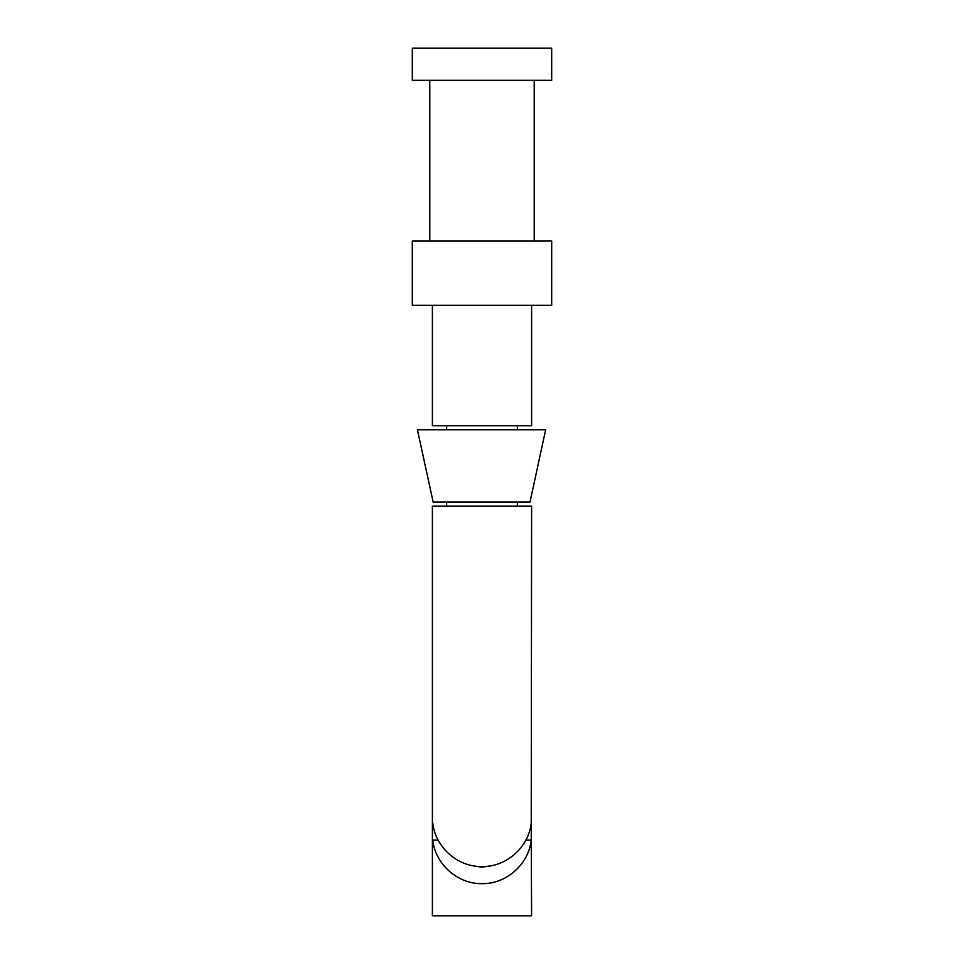 <?xml version="1.0" encoding="UTF-8"?>
<svg xmlns="http://www.w3.org/2000/svg" width="964" height="964" viewBox="0 0 964 964"><rect width="100%" height="100%" fill="white"/><g stroke="black" fill="none" stroke-linecap="round" stroke-linejoin="round"><path stroke-width="1.45" d="M525.922 840.09L531.236 840.09L531.61 915.8L432.39 915.8L432.39 506.1L531.61 506.1L531.236 823.039C528.694 847.248 506.329 867.034 482 866.624C457.671 867.034 435.306 847.248 432.764 823.039M531.236 823.039L531.236 840.09C528.694 864.286 506.329 884.084 482 883.663C457.671 884.084 435.306 864.286 432.764 840.09L438.078 840.09M531.61 305.263L531.61 425.763L432.39 425.763L432.39 305.263M482 305.263L412.315 305.263L412.315 241L551.685 241L551.685 305.263L482 305.263M482 80.337L412.315 80.337L412.315 48.2L551.685 48.2L551.685 80.337L482 80.337M417.412 429.787L545.66 429.787L529.995 502.087L433.173 502.087L417.412 429.787L433.173 502.087M492.411 865.515L482 867.202L471.589 865.515M446.657 425.763L446.657 429.787M429.787 80.337L429.787 241M517.343 502.087L517.343 506.1M517.343 425.763L517.343 429.787M446.657 502.087L446.657 506.1M534.213 80.337L534.213 241"/></g></svg>
